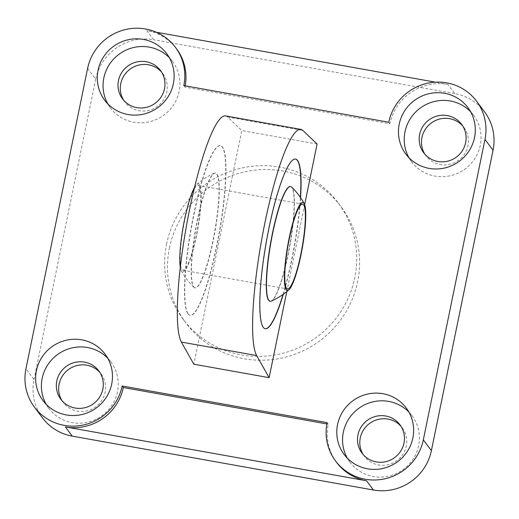 <?xml version="1.0" encoding="UTF-8"?>
<svg xmlns="http://www.w3.org/2000/svg" width="519" height="519" viewBox="0 0 519 519"><rect width="100%" height="100%" fill="white"/><g stroke="black" fill="none" stroke-linecap="round" stroke-linejoin="round"><path stroke-width="0.39" stroke-dasharray="2.6 1.95" d="M193.756 286.929A58.29 9.627 100.1 0 0 195.079 287.857A58.29 9.627 100.1 0 0 214.01 236.547A58.29 9.627 100.1 0 0 216.936 174.027A58.29 9.627 100.1 0 0 215.612 173.093A58.29 9.627 100.1 0 0 196.682 224.403A58.29 9.627 100.1 0 0 193.756 286.929M193.548 286.89A58.29 9.627 100.1 0 0 193.879 287.273A58.29 9.627 100.1 0 0 194.872 287.818A58.29 9.627 100.1 0 0 213.796 236.515A58.29 9.627 100.1 0 0 216.721 173.988A58.29 9.627 100.1 0 0 215.398 173.061A58.29 9.627 100.1 0 0 214.282 173.229A58.29 9.627 100.1 0 0 195.877 227.562A58.29 9.627 100.1 0 0 193.548 286.89M188.215 313.924A86.167 14.227 100.1 0 0 190.175 315.299A86.167 14.227 100.1 0 0 218.149 239.454A86.167 14.227 100.1 0 0 222.476 147.026A86.167 14.227 100.1 0 0 220.517 145.657A86.167 14.227 100.1 0 0 192.536 221.496A86.167 14.227 100.1 0 0 188.215 313.924M194.547 187.391A44.731 7.389 -79.9 0 1 196.746 184.427A44.731 7.389 -79.9 0 1 199.387 184.498A44.731 7.389 -79.9 0 1 196.48 235.814A44.731 7.389 -79.9 0 1 181.313 270.691A44.731 7.389 -79.9 0 1 180.281 267.149M188.008 313.885A86.167 14.227 100.1 0 0 189.96 315.26A86.167 14.227 100.1 0 0 217.941 239.415A86.167 14.227 100.1 0 0 222.262 146.994A86.167 14.227 100.1 0 0 220.309 145.618A86.167 14.227 100.1 0 0 192.328 221.464A86.167 14.227 100.1 0 0 188.008 313.885M199.062 186.094A43.083 7.117 -79.9 0 1 196.896 232.311A43.083 7.117 -79.9 0 1 182.909 270.23A43.083 7.117 -79.9 0 1 181.929 269.543A43.083 7.117 -79.9 0 1 184.096 223.332A43.083 7.117 -79.9 0 1 198.083 185.413A43.083 7.117 -79.9 0 1 199.062 186.094M225.616 115.932A116.327 19.209 -79.9 0 1 227.549 116.976L241.802 130.548L193.84 364.202M317.09 144.016L241.802 130.548M286.793 291.62L304.653 204.596M283.296 294.267A86.167 14.227 100.1 0 0 300.579 197.668M42.467 417.86A49.545 48.293 143.2 0 1 34.02 379.558L25.95 368.775M87.614 68.365L95.684 79.141A49.545 48.293 143.2 0 1 153.637 39.762L146.721 30.524A49.545 48.293 143.2 0 1 176.531 48.812M107.816 103.871A38.776 37.796 -36.8 0 0 110.443 107.907A38.776 37.796 -36.8 0 0 149.654 121.738A38.776 37.796 -36.8 0 0 179.126 91.402A38.776 37.796 -36.8 0 0 172.522 61.424A38.776 37.796 -36.8 0 0 169.382 57.765M336.708 462.494A49.545 48.293 143.2 0 1 328.261 424.192L326.86 423.939M328.261 424.192L327.106 422.648M46.152 404.282A38.776 37.796 -36.8 0 0 48.78 408.323A38.776 37.796 -36.8 0 0 87.99 422.148A38.776 37.796 -36.8 0 0 117.463 391.813A38.776 37.796 -36.8 0 0 110.852 361.84A38.776 37.796 -36.8 0 0 107.718 358.175M185.218 85.823A49.545 48.293 143.2 0 1 184.972 87.114L389.931 123.775A49.545 48.293 143.2 0 1 447.878 84.396L454.8 93.634A49.545 48.293 143.2 0 1 484.603 111.922M347.308 458.154A38.776 37.796 -36.8 0 0 349.942 462.195A38.776 37.796 -36.8 0 0 389.146 476.02A38.776 37.796 -36.8 0 0 418.619 445.685A38.776 37.796 -36.8 0 0 412.015 415.713A38.776 37.796 -36.8 0 0 408.881 412.047M408.972 157.744A38.776 37.796 -36.8 0 0 411.606 161.779A38.776 37.796 -36.8 0 0 450.816 175.61A38.776 37.796 -36.8 0 0 480.289 145.275A38.776 37.796 -36.8 0 0 473.678 115.296A38.776 37.796 -36.8 0 0 470.545 111.637M95.684 79.141L34.02 379.558M389.931 123.775L388.776 122.237M184.972 87.114L183.817 85.57M271.281 301.117A58.29 9.627 100.1 0 0 289.686 246.791A58.29 9.627 100.1 0 0 292.015 187.456A58.29 9.627 100.1 0 0 291.678 187.074M295.493 159.073A86.167 14.227 100.1 0 0 295.389 159.048A86.167 14.227 100.1 0 0 267.408 234.893A86.167 14.227 100.1 0 0 263.088 327.32A86.167 14.227 100.1 0 0 265.04 328.689A86.167 14.227 100.1 0 0 265.151 328.709M283.017 294.468A86.167 14.227 100.1 0 0 300.384 197.382M169.421 248.056A96.936 94.49 143.2 0 1 243.106 172.217A96.936 94.49 143.2 0 1 341.126 206.783A96.936 94.49 143.2 0 1 357.649 281.726A96.936 94.49 143.2 0 1 283.964 357.559A96.936 94.49 143.2 0 1 185.945 322.993A96.936 94.49 143.2 0 1 169.421 248.056M62.072 400.772A23.699 23.096 -36.8 0 0 63.156 402.361A23.699 23.096 -36.8 0 0 87.114 410.814A23.699 23.096 -36.8 0 0 105.13 392.273A23.699 23.096 -36.8 0 0 101.088 373.952A23.699 23.096 -36.8 0 0 99.869 372.467M363.229 454.644A23.699 23.096 -36.8 0 0 364.319 456.233A23.699 23.096 -36.8 0 0 388.277 464.687A23.699 23.096 -36.8 0 0 406.286 446.145A23.699 23.096 -36.8 0 0 402.251 427.831A23.699 23.096 -36.8 0 0 401.031 426.339M424.892 154.234A23.699 23.096 -36.8 0 0 425.982 155.823A23.699 23.096 -36.8 0 0 449.941 164.27A23.699 23.096 -36.8 0 0 467.956 145.735A23.699 23.096 -36.8 0 0 463.915 127.415A23.699 23.096 -36.8 0 0 462.695 125.922M123.736 100.362A23.699 23.096 -36.8 0 0 124.82 101.951A23.699 23.096 -36.8 0 0 148.784 110.398A23.699 23.096 -36.8 0 0 166.794 91.863A23.699 23.096 -36.8 0 0 162.758 73.542A23.699 23.096 -36.8 0 0 161.539 72.05M454.8 93.634L153.637 39.762M447.878 84.396L435.402 82.164M156.368 32.249L146.721 30.524M269.951 301.254A58.29 9.627 100.1 0 0 288.882 249.944A58.29 9.627 100.1 0 0 291.801 187.417A58.29 9.627 100.1 0 0 290.478 186.49M166.541 244.202A96.936 94.49 143.2 0 1 240.226 168.37A96.936 94.49 143.2 0 1 338.245 202.935A96.936 94.49 143.2 0 1 354.762 277.873A96.936 94.49 143.2 0 1 281.084 353.711A96.936 94.49 143.2 0 1 183.064 319.146A96.936 94.49 143.2 0 1 166.541 244.202M227.549 116.976L302.837 130.444M181.313 270.691A70.013 70.013 0 0 0 193.879 287.273M214.282 173.229A70.013 70.013 0 0 0 196.746 184.427M182.909 270.23L287.481 288.934M198.083 185.413L302.648 204.116M172.522 61.424L166.755 53.723M48.78 408.323L43.012 400.623M412.015 415.713L406.247 408.012M473.678 115.296L467.911 107.602M411.606 161.779L405.839 154.085M110.443 107.907L104.682 100.212M349.942 462.195L344.175 454.495M110.852 361.84L105.091 354.14M425.982 155.823L423.673 152.742M402.251 427.831L399.941 424.75M101.088 373.952L98.785 370.877M338.245 202.935L341.126 206.783M183.064 319.146L185.945 322.993M463.915 127.415L461.612 124.333M162.758 73.542L160.449 70.461M124.82 101.951L122.516 98.87M364.319 456.233L362.009 453.158M63.156 402.361L60.853 399.286"/><path stroke-width="0.78" d="M180.281 267.149A44.731 7.389 -79.9 0 1 184.511 219.829A44.731 7.389 -79.9 0 1 194.547 187.391M181.345 342.066L256.633 355.534L269.127 377.67L193.84 364.202L181.345 342.066A116.327 19.209 -79.9 0 1 188.339 215.807A116.327 19.209 -79.9 0 1 225.616 115.932L300.91 129.4A116.327 19.209 -79.9 0 1 302.837 130.444L317.09 144.016L304.653 204.596M286.501 288.253A43.083 7.117 100.1 0 0 287.481 288.934A43.083 7.117 100.1 0 0 301.468 251.014A43.083 7.117 100.1 0 0 303.628 204.804A43.083 7.117 100.1 0 0 302.648 204.116A43.083 7.117 100.1 0 0 288.661 242.036A43.083 7.117 100.1 0 0 286.501 288.253M256.633 355.534A116.327 19.209 -79.9 0 1 263.626 229.275A116.327 19.209 -79.9 0 1 300.91 129.4M122.153 385.987A49.545 48.293 143.2 0 1 64.2 425.366A49.545 48.293 -36.8 0 1 34.397 407.078L42.467 417.86A49.545 48.293 143.2 0 0 72.271 436.142L373.433 490.014L366.511 480.776A49.545 48.293 143.2 0 1 336.708 462.494L335.553 460.95A49.545 48.293 143.2 0 1 327.106 422.648L122.153 385.987L123.308 387.524A49.545 48.293 143.2 0 1 65.355 426.903L366.511 480.776M484.98 139.442A49.545 48.293 -36.8 0 0 476.533 101.14L484.603 111.922A49.545 48.293 143.2 0 1 493.05 150.225L484.98 139.442L423.316 439.859A49.545 48.293 -36.8 0 1 365.363 479.238A49.545 48.293 143.2 0 1 335.553 460.95M476.533 101.14A49.545 48.293 -36.8 0 0 446.729 82.858A49.545 48.293 143.2 0 0 388.776 122.237L183.817 85.57A49.545 48.293 143.2 0 0 175.377 47.268A49.545 48.293 143.2 0 0 145.567 28.986A49.545 48.293 -36.8 0 0 87.614 68.365L25.95 368.775A49.545 48.293 -36.8 0 0 34.397 407.078M173.365 83.702A38.776 37.796 -36.8 0 0 166.755 53.723A38.776 37.796 -36.8 0 0 127.544 39.898A38.776 37.796 -36.8 0 0 98.072 70.234A38.776 37.796 -36.8 0 0 104.682 100.212A38.776 37.796 -36.8 0 0 143.886 114.037A38.776 37.796 -36.8 0 0 173.365 83.702M111.695 384.112A38.776 37.796 -36.8 0 0 105.091 354.14A38.776 37.796 -36.8 0 0 65.881 340.315A38.776 37.796 -36.8 0 0 36.408 370.644A38.776 37.796 -36.8 0 0 43.012 400.623A38.776 37.796 -36.8 0 0 82.223 414.447A38.776 37.796 -36.8 0 0 111.695 384.112M269.127 377.67L286.793 291.62M474.522 137.574A38.776 37.796 -36.8 0 0 467.911 107.602A38.776 37.796 -36.8 0 0 428.707 93.77A38.776 37.796 -36.8 0 0 399.234 124.106A38.776 37.796 -36.8 0 0 405.839 154.085A38.776 37.796 -36.8 0 0 445.049 167.909A38.776 37.796 -36.8 0 0 474.522 137.574M412.858 437.991A38.776 37.796 -36.8 0 0 406.247 408.012A38.776 37.796 -36.8 0 0 367.037 394.187A38.776 37.796 -36.8 0 0 337.564 424.516A38.776 37.796 -36.8 0 0 344.175 454.495A38.776 37.796 -36.8 0 0 383.385 468.32A38.776 37.796 -36.8 0 0 412.858 437.991M289.077 238.532A44.731 7.389 100.1 0 0 288.817 289.92A44.731 7.389 100.1 0 0 301.052 254.518A44.731 7.389 100.1 0 0 304.244 203.656A44.731 7.389 100.1 0 0 303.959 203.201A44.731 7.389 100.1 0 0 289.077 238.532M300.579 197.668A86.167 14.227 100.1 0 0 297.556 160.462A86.167 14.227 100.1 0 0 295.596 159.086A86.167 14.227 100.1 0 0 267.622 234.932A86.167 14.227 100.1 0 0 263.295 327.353A86.167 14.227 100.1 0 0 265.254 328.728A86.167 14.227 100.1 0 0 283.296 294.267M169.382 57.765A38.776 37.796 -36.8 0 0 130.937 48.248A38.776 37.796 -36.8 0 0 103.839 77.934A38.776 37.796 -36.8 0 0 107.816 103.871M326.86 423.939L123.308 387.524M107.718 358.175A38.776 37.796 -36.8 0 0 69.267 348.664A38.776 37.796 -36.8 0 0 42.175 378.345A38.776 37.796 -36.8 0 0 46.152 404.282M408.881 412.047A38.776 37.796 -36.8 0 0 370.43 402.536A38.776 37.796 -36.8 0 0 343.331 432.217A38.776 37.796 -36.8 0 0 347.308 458.154M470.545 111.637A38.776 37.796 -36.8 0 0 432.093 102.12A38.776 37.796 -36.8 0 0 404.995 131.807A38.776 37.796 -36.8 0 0 408.972 157.744M423.316 439.859L431.386 450.635L493.05 150.225M175.377 47.268L176.531 48.812A49.545 48.293 143.2 0 1 185.218 85.823M431.386 450.635A49.545 48.293 143.2 0 1 373.433 490.014M304.244 203.656A70.013 70.013 0 0 0 291.678 187.074A58.29 9.627 100.1 0 0 290.692 186.529A58.29 9.627 100.1 0 0 271.761 237.832A58.29 9.627 100.1 0 0 268.836 300.358A58.29 9.627 100.1 0 0 270.159 301.286A58.29 9.627 100.1 0 0 271.281 301.117A70.013 70.013 0 0 0 288.817 289.92M265.151 328.709A86.167 14.227 100.1 0 0 283.017 294.468M300.384 197.382A86.167 14.227 100.1 0 0 297.348 160.423A86.167 14.227 100.1 0 0 295.493 159.073M99.869 372.467A23.699 23.096 -36.8 0 0 76.176 365.759A23.699 23.096 -36.8 0 0 59.121 384.047A23.699 23.096 -36.8 0 0 62.072 400.772M401.031 426.339A23.699 23.096 -36.8 0 0 377.339 419.631A23.699 23.096 -36.8 0 0 360.277 437.919A23.699 23.096 -36.8 0 0 363.229 454.644M462.695 125.922A23.699 23.096 -36.8 0 0 439.003 119.214A23.699 23.096 -36.8 0 0 421.941 137.503A23.699 23.096 -36.8 0 0 424.892 154.234M161.539 72.05A23.699 23.096 -36.8 0 0 137.846 65.342A23.699 23.096 -36.8 0 0 120.784 83.63A23.699 23.096 -36.8 0 0 123.736 100.362M435.402 82.164L156.368 32.249M164.491 88.781A23.699 23.096 143.2 0 1 146.475 107.323A23.699 23.096 143.2 0 1 122.516 98.87A23.699 23.096 143.2 0 1 118.475 80.549A23.699 23.096 143.2 0 1 136.491 62.014A23.699 23.096 143.2 0 1 160.449 70.461A23.699 23.096 143.2 0 1 164.491 88.781M102.82 389.198A23.699 23.096 -36.8 0 0 98.785 370.877A23.699 23.096 -36.8 0 0 74.82 362.424A23.699 23.096 -36.8 0 0 56.811 380.965A23.699 23.096 -36.8 0 0 60.853 399.286A23.699 23.096 -36.8 0 0 84.811 407.733A23.699 23.096 -36.8 0 0 102.82 389.198M403.983 443.07A23.699 23.096 143.2 0 1 385.967 461.605A23.699 23.096 143.2 0 1 362.009 453.158A23.699 23.096 143.2 0 1 357.974 434.838A23.699 23.096 143.2 0 1 375.983 416.296A23.699 23.096 143.2 0 1 399.941 424.75A23.699 23.096 143.2 0 1 403.983 443.07M465.647 142.654A23.699 23.096 -36.8 0 0 461.612 124.333A23.699 23.096 -36.8 0 0 437.647 115.886A23.699 23.096 -36.8 0 0 419.637 134.427A23.699 23.096 -36.8 0 0 423.673 152.742A23.699 23.096 -36.8 0 0 447.638 161.195A23.699 23.096 -36.8 0 0 465.647 142.654M290.692 186.529L290.478 186.49A58.29 9.627 100.1 0 0 271.554 237.799A58.29 9.627 100.1 0 0 268.628 300.326A58.29 9.627 100.1 0 0 269.951 301.254L270.159 301.286M65.355 426.903L72.271 436.142"/></g></svg>
